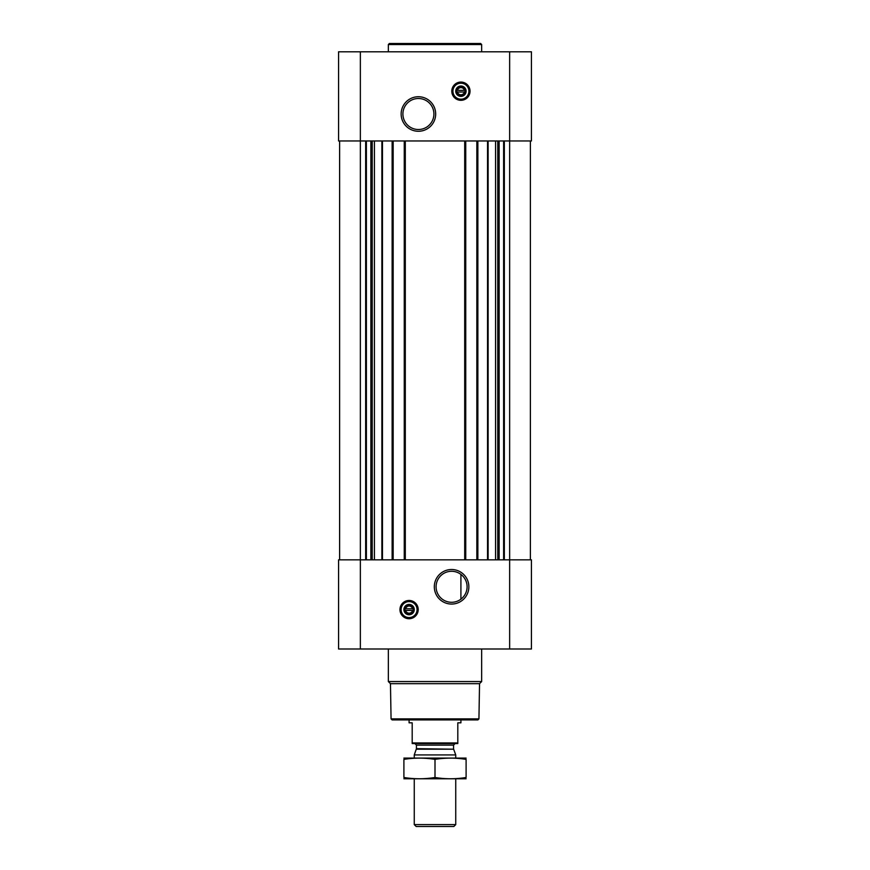 <?xml version="1.0" encoding="UTF-8"?>
<svg xmlns="http://www.w3.org/2000/svg" width="870" height="870" viewBox="0 0 870 870"><rect width="100%" height="100%" fill="white"/><g stroke="black" fill="none" stroke-linecap="round" stroke-linejoin="round"><path stroke-width="1.3" d="M451.584 571.285A15.497 15.497 0 0 1 465.015 594.536A15.497 15.497 0 0 1 438.165 594.536A15.497 15.497 0 0 1 451.584 571.285M460.915 599.169L460.915 574.418L460.915 599.169M464.406 92.024A3.589 3.589 0 0 1 457.435 92.024L464.406 92.024M412.565 610.425A3.589 3.589 0 0 1 405.594 610.425L412.565 610.425M360.354 51.798L360.354 140.962L531.429 140.962L531.429 51.798L338.571 51.798L338.571 140.962L360.354 140.962L360.354 559.834L338.571 559.834L338.571 648.998L360.354 648.998L360.354 559.834L531.429 559.834L531.429 648.998L360.354 648.998M339.615 140.962L339.615 559.834M409.085 600.474A9.124 9.124 0 0 1 416.98 614.166A9.124 9.124 0 0 1 401.179 614.166A9.124 9.124 0 0 1 409.085 600.474M451.584 569.513A17.28 17.28 0 0 1 466.548 595.428A17.28 17.28 0 0 1 436.631 595.428A17.28 17.28 0 0 1 451.584 569.513M530.385 140.962L530.385 559.834M476.836 140.962L476.836 559.834M465.744 140.962L465.744 559.834M404.256 140.962L404.256 559.834M393.164 140.962L393.164 559.834M460.915 82.074A9.124 9.124 0 0 1 468.821 95.754A9.124 9.124 0 0 1 453.02 95.754A9.124 9.124 0 0 1 460.915 82.074M418.416 96.733A17.28 17.28 0 0 1 433.369 122.637A17.28 17.28 0 0 1 403.452 122.637A17.28 17.28 0 0 1 418.416 96.733M478.935 718.881L391.065 718.881L392.109 719.914L477.891 719.914L478.935 718.881L479.544 683.668L481.654 681.558L481.654 648.998M391.065 718.881L390.456 683.668L479.544 683.668M390.456 683.668L388.346 681.558L481.654 681.558M388.346 681.558L388.346 648.998M405.594 608.772A3.589 3.589 0 0 1 412.565 608.772L405.594 608.772M412.565 608.772L413.228 608.772L413.228 610.425L413.228 608.772L412.565 608.772M405.594 610.425L404.931 610.425L404.931 608.772L404.931 610.425L405.594 610.425M409.085 604.976A4.622 4.622 0 0 1 413.087 611.914A4.622 4.622 0 0 1 405.072 611.914A4.622 4.622 0 0 1 409.085 604.976M409.085 604.411A5.187 5.187 0 0 1 413.565 612.186A5.187 5.187 0 0 1 404.594 612.186A5.187 5.187 0 0 1 409.085 604.411M409.085 601.616A7.982 7.982 0 0 1 415.99 613.589A7.982 7.982 0 0 1 402.168 613.589A7.982 7.982 0 0 1 409.085 601.616M409.085 601.3A8.298 8.298 0 0 1 416.262 613.741A8.298 8.298 0 0 1 401.896 613.741A8.298 8.298 0 0 1 409.085 601.3M388.346 51.798L388.346 44.533L481.654 44.533L481.654 51.798M388.346 44.533L389.379 43.5L480.621 43.5L481.654 44.533M418.416 98.506A15.497 15.497 0 0 1 431.835 121.756A15.497 15.497 0 0 1 404.985 121.756A15.497 15.497 0 0 1 418.416 98.506M457.435 90.36A3.589 3.589 0 0 1 464.406 90.36L457.435 90.36M464.406 90.36L465.069 90.36L465.069 92.024L465.069 90.36L464.406 90.36M457.435 92.024L456.772 92.024L456.772 90.36L456.772 92.024L457.435 92.024M460.915 86.565A4.622 4.622 0 0 1 464.928 93.503A4.622 4.622 0 0 1 456.913 93.503A4.622 4.622 0 0 1 460.915 86.565M460.915 86.01A5.187 5.187 0 0 1 465.406 93.786A5.187 5.187 0 0 1 456.435 93.786A5.187 5.187 0 0 1 460.915 86.01M460.915 83.205A7.982 7.982 0 0 1 467.832 95.189A7.982 7.982 0 0 1 454.01 95.189A7.982 7.982 0 0 1 460.915 83.205M460.915 82.9A8.298 8.298 0 0 1 468.103 95.341A8.298 8.298 0 0 1 453.738 95.341A8.298 8.298 0 0 1 460.915 82.9M457.805 742.969L412.195 742.969L412.195 743.556L457.805 743.556L457.805 722.818L460.915 722.818L460.915 719.914M412.195 742.969L412.195 722.818L409.085 722.818L409.085 719.914M455.739 824.597L414.261 824.597L416.175 826.5L453.825 826.5L455.739 824.597L455.739 778.802M414.261 758.074L414.261 754.932L455.739 754.932L455.739 758.074M414.261 824.597L414.261 778.802M414.881 743.556L416.436 745.111L416.436 748.668L414.261 754.932M403.897 778.78L466.102 778.78M466.102 777.486C466.102 779.183 466.102 779.183 466.102 777.486C455.739 779.183 445.364 779.183 435 777.486C424.636 779.183 414.261 779.183 403.897 777.486C403.897 779.183 403.897 779.183 403.897 777.486L403.897 759.39C403.897 757.694 403.897 757.694 403.897 759.39C414.261 757.694 424.636 757.694 435 759.39C445.364 757.694 455.739 757.694 466.102 759.39C466.102 757.694 466.102 757.694 466.102 759.39L466.102 777.486M435 777.486L435 759.39M403.897 758.096L466.102 758.096M382.463 140.962L382.463 559.834M392.131 140.962L392.131 559.834M405.3 140.962L405.3 559.834M464.7 140.962L464.7 559.834M477.869 140.962L477.869 559.834M487.537 140.962L487.537 559.834M504.339 140.962L504.339 559.834M509.646 51.798L509.646 648.998M365.661 140.962L365.661 559.834M503.621 140.962L503.621 559.834M499.13 140.962L499.13 559.834M498.412 140.962L498.412 559.834M497.77 140.962L497.77 559.834M495.574 140.962L495.574 559.834M488.124 140.962L488.124 559.834M381.876 140.962L381.876 559.834M374.426 140.962L374.426 559.834M372.229 140.962L372.229 559.834M371.588 140.962L371.588 559.834M370.87 140.962L370.87 559.834M366.379 140.962L366.379 559.834M409.085 600.681A8.917 8.917 0 0 1 416.806 614.057A8.917 8.917 0 0 1 401.353 614.057A8.917 8.917 0 0 1 409.085 600.681M460.915 82.269A8.917 8.917 0 0 1 468.647 95.656A8.917 8.917 0 0 1 453.194 95.656A8.917 8.917 0 0 1 460.915 82.269M416.349 749.2L453.651 749.2L455.739 754.932M416.436 748.668L453.651 749.2M416.436 745.111L453.564 745.111L455.119 743.556M453.564 748.668L453.564 745.111"/></g></svg>
